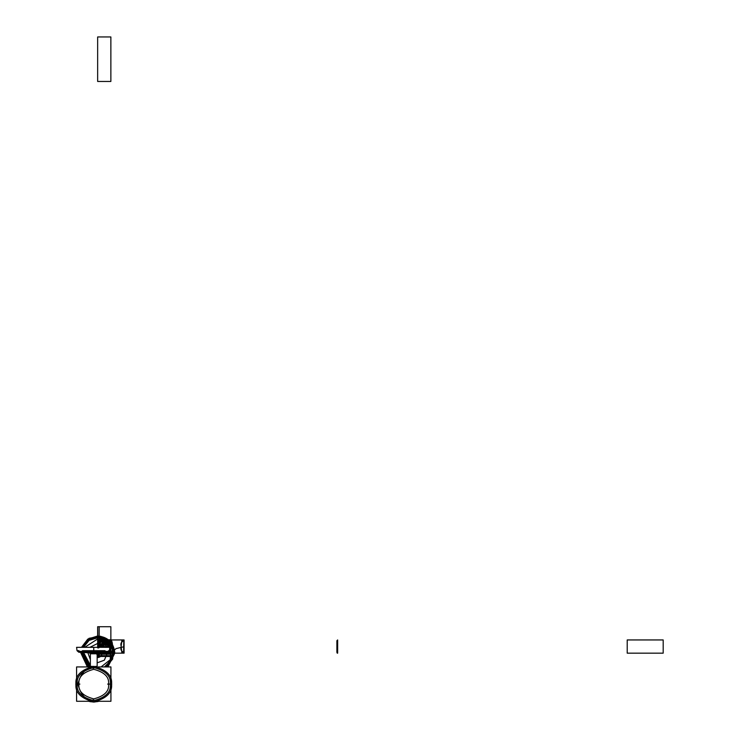 <?xml version="1.0" encoding="UTF-8"?>
<svg xmlns="http://www.w3.org/2000/svg" width="739" height="739" viewBox="0 0 739 739"><rect width="100%" height="100%" fill="white"/><g stroke="black" fill="none" stroke-linecap="round" stroke-linejoin="round"><path stroke-width="1.11" d="M96.587 666.375L88.532 666.929L92.292 666.393M89.197 701.274L76.588 701.274L76.588 688.665M76.588 679.538L76.588 666.929L89.197 666.929M98.324 701.274L110.933 701.274L110.933 688.665M110.933 679.538L110.933 666.929L98.324 666.929M93.761 699.981C86.26 700.877 80.967 695.593 77.881 684.102C80.967 672.619 86.26 667.326 93.761 668.222M92.541 666.375L90.352 666.375M110.933 647.318L110.499 650.689L108.55 650.689L110.499 650.689L108.55 650.689L110.499 650.689L110.933 647.318L76.588 647.318L93.761 647.318L93.761 650.689L105.077 650.689L93.761 650.689L93.761 647.318M77.022 650.689L78.981 650.689L77.022 650.689L78.981 650.689L77.022 650.689L76.588 647.318L77.022 650.689L78.796 652.223L77.022 650.689M82.445 650.689L93.761 650.689L82.445 650.689L93.761 650.689L93.761 652.223L78.796 652.223L93.761 652.223L93.761 650.689L105.077 650.689L82.445 650.689M93.761 652.223L78.796 652.223L93.761 652.223L93.761 650.689L93.761 652.223L108.725 652.223L93.761 652.223C74.454 652.223 74.454 652.223 93.761 652.223C74.454 652.223 74.454 652.223 93.761 652.223M108.624 651.364L78.897 651.364M109.926 651.659L110.868 652.602L110.868 648.694L110.868 653.165L110.868 648.694L110.868 653.165L97.65 653.165L110.868 653.119L110.868 648.694L110.868 653.165L110.868 648.694L110.868 653.165L110.868 648.694L110.868 653.165L110.868 648.694L110.868 653.165L97.945 653.017L97.982 654.606L97.308 654.606L97.308 653.387L97.308 654.606L97.982 654.44L97.982 653.017L78.796 652.223L93.761 653.091C98.675 653.082 98.675 653.082 93.761 653.082C98.675 653.082 98.675 653.082 93.761 653.082C88.846 653.082 88.846 653.082 93.761 653.082C88.846 653.082 88.846 653.082 93.761 653.082C88.846 653.082 88.846 653.082 93.761 653.082L93.761 653.793C89.724 653.793 89.724 653.793 93.761 653.793L93.761 653.082C88.846 653.082 88.846 653.082 93.761 653.082C98.675 653.082 98.675 653.082 93.761 653.082L93.761 653.793C97.797 653.793 97.797 653.793 93.761 653.793L97.16 653.793L97.16 666.92L97.16 653.793L97.899 653.082L99.368 653.165L99.266 654.846L97.16 654.846M89.622 653.082L90.361 653.793L90.361 666.92L90.361 653.793L97.16 653.793L97.16 666.92L97.16 653.793L90.361 653.793L90.361 666.92L90.361 653.793L93.761 653.793L93.761 653.082C98.675 653.082 98.675 653.082 93.761 653.082C98.675 653.082 98.675 653.082 93.761 653.082C88.846 653.082 88.846 653.082 93.761 653.082M110.314 684.102L111.534 684.102C112.54 692.498 106.619 698.429 93.761 701.874C80.902 698.429 74.981 692.498 75.997 684.102L77.207 684.102L75.997 684.102C74.981 692.498 80.902 698.429 93.761 701.874C106.619 698.429 112.54 692.498 111.534 684.102C112.54 692.498 106.619 698.429 93.761 701.874C80.902 698.429 74.981 692.498 75.997 684.102C74.981 675.705 80.902 669.774 93.761 666.329C106.619 669.774 112.54 675.705 111.534 684.102C112.54 692.498 106.619 698.429 93.761 701.874C80.902 698.429 74.981 692.498 75.997 684.102C74.981 675.705 80.902 669.774 93.761 666.329C106.619 669.774 112.54 675.705 111.534 684.102C112.54 675.705 106.619 669.774 93.761 666.329C80.902 669.774 74.981 675.705 75.997 684.102C74.981 675.705 80.902 669.774 93.761 666.329C106.619 669.774 112.54 675.705 111.534 684.102L110.314 684.102C111.256 691.926 105.742 697.45 93.761 700.655C81.789 697.45 76.265 691.926 77.207 684.102C76.265 691.926 81.789 697.45 93.761 700.655C105.742 697.45 111.256 691.926 110.314 684.102L111.534 684.102L110.314 684.102C111.256 676.277 105.742 670.763 93.761 667.548C81.789 670.763 76.265 676.277 77.207 684.102L75.997 684.102L77.207 684.102C76.265 676.277 81.789 670.763 93.761 667.548C105.742 670.763 111.256 676.277 110.314 684.102L108.568 684.102L110.314 684.102C111.256 691.926 105.742 697.45 93.761 700.655C81.789 697.45 76.265 691.926 77.207 684.102C76.265 676.277 81.789 670.763 93.761 667.548C105.742 670.763 111.256 676.277 110.314 684.102C111.256 691.926 105.742 697.45 93.761 700.655C81.789 697.45 76.265 691.926 77.207 684.102C76.265 676.277 81.789 670.763 93.761 667.548C105.742 670.763 111.256 676.277 110.314 684.102L108.568 684.102C109.409 677.1 104.476 672.167 93.761 669.294C83.045 672.167 78.112 677.1 78.953 684.102L77.207 684.102L78.953 684.102C78.112 677.1 83.045 672.167 93.761 669.294C104.476 672.167 109.409 677.1 108.568 684.102C109.409 691.104 104.476 696.036 93.761 698.909C83.045 696.036 78.112 691.104 78.953 684.102L77.207 684.102L78.953 684.102C78.112 691.104 83.045 696.036 93.761 698.909C104.476 696.036 109.409 691.104 108.568 684.102L110.314 684.102M79.895 684.102L78.953 684.102C78.112 691.104 83.045 696.036 93.761 698.909C104.476 696.036 109.409 691.104 108.568 684.102L107.626 684.102L108.568 684.102C109.409 677.1 104.476 672.167 93.761 669.294C83.045 672.167 78.112 677.1 78.953 684.102C78.112 691.104 83.045 696.036 93.761 698.909C104.476 696.036 109.409 691.104 108.568 684.102C109.409 677.1 104.476 672.167 93.761 669.294C83.045 672.167 78.112 677.1 78.953 684.102L79.895 684.102M107.626 684.102L108.568 684.102L107.626 684.102M98.841 647.318L98.786 639.946L97.751 639.946L98.305 639.946L98.305 647.318L98.305 639.946L97.751 639.946L100.356 639.946L100.356 647.318L100.356 639.946L97.751 639.946L102.961 639.946L102.961 647.318L102.961 639.946L97.751 639.946L97.751 647.318L97.65 639.946L110.868 639.946L110.868 647.318L110.868 639.946L110.868 647.318L110.868 639.946L110.868 647.318L110.868 639.946L110.868 647.318L110.868 639.946L110.868 647.318L110.868 639.946L110.868 647.318L110.868 639.946L110.868 647.318L110.868 640.519L97.65 639.946L110.868 639.946L110.868 647.318L110.868 639.946L110.868 647.318L110.868 639.946L110.868 647.318L110.832 639.946L108.384 640.759L97.65 640.824L97.65 647.318L97.65 639.946L124.087 639.946L124.087 653.165L97.65 653.128L97.677 654.172L98.019 653.119L97.271 653.211M110.628 647.318L110.748 646.237L108.033 640.852L103.987 639.946L101.927 640.15L98.278 643.179L97.687 647.318L97.687 639.946L124.087 639.946L124.087 646.699L116.06 648.611L110.878 653.165L109.649 651.881L110.721 651.872L110.868 653.165L100.356 652.916M106.065 666.929L112.661 659.059L113.178 648.796L107.386 640.307L97.65 637.027L88.532 639.845L82.611 647.318L89.807 639.059L100.615 637.304L110.065 642.856L113.778 653.165L106.065 666.929L113.778 653.165L110.056 642.865L100.615 637.314L89.807 639.069L82.611 647.318M81.539 652.223L89.013 666.79L81.502 653.165L89.013 666.79M90.084 666.532L82.315 652.223M83.442 647.318L89.096 640.399L97.65 637.803L107.192 641.129L112.605 649.664L111.543 659.715L104.458 666.929M107.912 666.929L114.822 653.165C113.797 642.736 108.079 637.009 97.65 635.993L87.784 639.106L81.493 647.318L89.04 638.302L100.615 636.251L110.795 642.117L114.822 653.165L107.912 666.929L114.822 653.165C113.806 642.736 108.079 637.009 97.65 635.993L87.784 639.106L81.493 647.318M80.496 652.223L87.378 666.929M110.656 647.318L110.841 645.572C110.056 642.08 107.866 640.205 104.291 639.946C101.419 640.076 99.368 641.443 98.139 644.048L98.638 645.147L97.76 645.35L97.65 647.318L97.65 639.946L97.65 647.318L97.65 639.946L97.65 647.318L97.65 639.946L97.65 647.318L97.65 639.946L110.868 639.946L97.65 639.946L110.868 639.946L110.462 648.057M107.635 652.343L110.868 653.165L97.65 653.165L110.868 653.165L97.65 653.165L110.868 653.165L97.65 653.165L110.868 653.165L97.65 653.165L110.868 653.165L110.868 648.694L110.868 653.165L110.868 648.694L110.868 653.165L110.868 648.694L110.868 653.165L97.65 653.165L110.868 653.165L97.65 653.165L110.868 652.583C113.104 652.953 113.104 640.159 110.868 640.501L109.15 647.318M100.957 647.318L97.65 646.597L97.687 647.318L97.65 639.946L97.65 647.318L97.65 639.946L97.65 647.318L97.65 639.946L110.868 639.946L110.868 647.318L110.868 639.946L97.65 639.946L110.868 639.946L97.65 639.946L110.868 639.946L97.65 639.946L110.868 639.946L97.65 640.076L97.65 647.318L97.65 639.946L110.868 639.946L97.65 639.946L110.868 639.946L97.65 639.946L97.65 641.009L110.074 641.175L110.074 641.803L108.384 641.942L97.65 642.025L97.76 647.761M105.557 666.929L112.3 659.262L112.984 649.073L107.312 640.574L97.65 637.286L88.726 640.029L82.888 647.318M81.798 652.223L89.354 666.698M98.73 647.318L98.786 639.946L97.751 639.946L97.751 647.318L97.65 639.946L110.868 639.946L97.65 639.946L110.868 639.946L110.868 646.597L107.645 647.318M110.536 650.56L110.868 653.165L98.305 653.008L98.647 654.597L97.16 654.403M102.167 652.814L104.264 653.165L97.65 653.165L110.868 653.165L110.859 653.812L97.64 653.812L97.65 653.165L110.868 653.165L110.868 653.941L97.64 654.2L97.64 653.165L110.868 653.165L97.65 653.165L108.43 653.165L110.85 652.528L110.868 653.165L97.65 653.165L110.868 653.165L105.816 652.528L110.868 652.528L105.797 652.528L110.868 652.528L110.868 653.165L110.868 648.694L110.868 653.165L98.305 653.008M99.312 647.318L98.795 639.946L97.751 639.946L97.844 647.318L97.65 639.946L97.65 647.318L97.65 639.771L110.868 639.771L110.868 647.318L110.868 639.946L103.894 639.946L99.303 647.318L98.795 639.946L97.751 639.946L97.751 647.318L97.65 639.946L97.65 647.318L97.65 639.771L110.868 639.771L110.868 647.318L110.868 639.946L97.65 639.946L110.868 639.946L97.65 639.946L97.65 647.318L97.65 639.946L97.65 647.318L97.65 639.946L124.087 639.946L124.087 646.699L116.051 648.611L110.868 653.165L110.268 651.235L110.868 651.244L110.868 653.165L104.254 653.165L107.46 652.361M100.236 652.925L110.868 652.528L110.868 653.793L97.64 653.793L97.659 653.165L110.832 653.165L110.868 655.669L97.659 655.669L97.65 653.11L110.868 653.1L97.65 653.1L110.868 653.165L97.65 653.165L110.868 653.165L97.65 653.165L110.868 653.165L97.65 653.165L110.868 653.165L109.64 651.89L110.868 651.872L110.721 653.137L97.65 653.11L110.868 653.128L101.067 652.879L97.16 656.537M114.296 653.165L107.007 666.929L114.296 653.165L110.425 642.496L100.615 636.778L89.428 638.681L82.057 647.318L89.428 638.681L100.615 636.778L110.425 642.496L114.296 653.165M88.283 666.929L81.013 652.463L88.283 666.929M106.074 666.929L113.788 653.165L110.065 642.856L100.615 637.295L89.798 639.059L82.602 647.318L89.798 639.059L100.615 637.295L110.065 642.856L113.788 653.165L106.074 666.929M99.202 647.318L99.202 626.727L97.751 626.727L97.677 647.318L97.65 639.946L110.868 639.946L97.65 639.992L97.65 647.318L97.65 639.946L110.868 639.946L110.868 647.318L110.868 639.946L110.868 647.318L110.868 639.946L97.65 639.946L97.65 646.551C98.028 642.551 100.227 640.344 104.254 639.946L110.222 643.706L109.409 650.689L110.222 643.687L104.254 639.946C100.236 640.353 98.038 642.561 97.65 646.579L97.65 639.946L97.65 647.318L97.65 639.946L97.65 647.318L97.65 639.946L97.65 647.318L97.65 639.946L97.65 647.318L97.65 639.946L97.65 647.318L97.65 639.946L97.65 647.318L97.65 639.946L97.65 647.318L97.65 639.946L97.65 647.318L97.65 639.946L97.65 647.318L97.65 639.946L97.65 647.318L97.65 639.946L97.65 647.318L97.65 639.983L97.77 645.147L98.444 645.147L98.444 647.318L98.444 645.147L97.77 645.147L97.65 639.946L97.65 647.318L97.65 626.727L97.65 647.318L97.65 639.946L97.65 647.318L97.65 639.946L97.65 647.318L97.65 639.946L97.65 647.318L97.65 639.946L110.868 639.946L97.65 639.946L110.868 639.946L110.868 647.318L110.868 626.727L97.65 626.727L97.751 647.318L97.751 639.946L97.751 647.318L97.751 639.946L97.751 647.318L97.76 639.946L110.868 639.946L110.868 647.318L110.868 639.946L110.868 647.318L110.868 639.946L110.868 647.318L110.868 639.946L97.65 639.946L110.868 639.946L97.65 639.946L110.868 639.946L97.65 639.946L110.868 639.946L110.868 647.318M109.501 651.974L110.868 651.964L110.795 653.137L97.65 653.119L110.868 653.156L97.65 653.165L110.868 653.165L97.65 653.165L110.868 653.415L110.868 654.2L97.64 654.2L97.64 653.165L110.868 653.165L110.868 654.163L97.659 654.163L97.659 653.165L110.868 653.165L110.868 653.793L97.65 653.793L97.622 652.528L97.65 653.165L110.85 653.064L97.899 653.054L97.354 653.258L97.908 654.431L97.908 653.017L97.908 654.431L97.382 654.431L97.382 653.294L98.481 653.082L96.92 653.525M105.012 642.228L104.67 642.976L105.012 642.228M102.241 643.161L102.721 642.773L102.25 643.493L102.25 642.459L102.241 643.161M105.178 643.059L105.501 642.08L106.028 642.246L105.695 643.226L105.178 643.059M102.703 642.2L103.146 643.142L102.703 642.2M103.294 643.078L103.118 642.062L103.913 642.681L103.885 641.923L104.06 642.939L103.275 642.32L103.294 643.078M106.434 643.161L106.388 642.533L105.825 643.272L106.351 642.385L106.434 643.161M102.093 647.318L101.964 646.551C103.515 643.567 105.067 643.567 106.619 646.551L106.49 647.318M109.03 647.318L106.471 639.946L97.65 639.946L97.65 647.318M123.598 652.168L123.782 639.946L121.076 643.05L120.854 644.297L121.898 653.036L123.598 652.168M98.111 652.204L98.555 654.68L97.16 654.68M97.65 653.941L110.859 653.941L110.859 656.463L97.65 656.463L97.65 653.941L110.859 653.941L110.859 656.454L97.659 656.454L97.65 653.941L110.868 653.941L110.868 656.444L97.65 656.444L97.65 653.941M98.047 648.057L97.65 639.946L97.705 647.318L97.705 639.946L98.158 646.69L102.823 647.318L97.945 646.69L97.668 639.946L124.087 639.946L124.087 646.699L116.06 648.611L110.887 653.165L109.658 651.872L110.795 651.881L110.868 653.054L110.868 651.475L109.335 652.057M110.693 649.821L110.868 652.925L100.301 652.925L110.868 652.86L110.868 655.669L97.65 655.669L97.659 653.165L110.868 653.165L97.65 653.156L110.868 653.165L110.868 653.803L97.65 653.803L97.64 653.165L110.868 653.165L110.868 654.024L97.64 654.163L97.64 653.165L110.868 653.165L110.868 654.163L97.64 654.163L97.65 653.165L99.202 652.971L99.192 653.59L97.169 653.701M99.368 647.318L99.368 639.946L97.908 639.946L97.862 647.318L97.65 639.946L110.868 639.946L108.531 647.318M99.035 652.98L97.16 654.477L98.684 652.223M97.16 654.421L98.712 652.99M101.474 652.86L110.868 653.165L97.668 653.045M104.328 652.657L110.868 653.054L110.868 651.318L110.203 651.327L110.868 651.318L110.868 653.128L97.65 653.165L110.868 653.165L110.868 648.694L110.868 653.165L110.859 648.703L110.868 653.165L97.65 653.165L110.868 653.165L110.859 655.678L97.64 655.678L97.64 653.165L110.868 653.165L110.868 653.812L97.65 653.812L97.64 653.165L110.868 653.156L110.868 651.428L110.139 651.428L110.868 651.428L110.139 651.428L110.868 651.428L110.868 653.128L97.65 653.156L110.868 653.165L110.868 653.803L97.64 653.803L97.65 653.165L110.832 653.165L97.594 653.147L110.868 653.165L110.804 649.184M101.271 652.87L110.868 653.017L110.868 649.71L110.721 653.054L97.65 652.999L97.613 654.172L97.677 653.119L104.014 653.165L104.014 652.685L104.014 653.165L97.76 653.1L97.788 653.71L98.028 653.017M110.702 649.775L110.795 653.054L99.811 652.943M98.315 653.008L98.232 654.828L97.16 654.791L99.322 652.971L110.868 652.916L97.788 653.054M109.834 651.743L110.868 651.724L110.868 653.054L97.65 653.165L110.859 653.304L110.868 654.163L97.659 654.163L97.899 653.017L98.795 653.387L97.64 654.32L98.703 652.694M97.493 653.211L98.693 654.154L98.583 653.027L97.502 653.378L98.139 653.017L98.075 654.708L97.16 654.708L98.887 654.699L98.527 652.223M109.206 647.318L104.615 639.946L97.65 639.946L110.868 639.946L110.822 647.318M123.782 640.205L123.598 640.944L121.898 640.076L120.854 648.805L121.076 650.052L123.782 653.165L123.782 640.205M98.361 653.008L97.816 654.597L96.846 654.385M102.813 652.768L110.868 652.639L110.859 653.156L97.65 653.128L110.711 653.128L110.868 651.428L110.868 653.128L97.65 653.165L106.471 653.165L106.739 652.435M110.25 651.271L110.868 651.262L110.868 653.054L110.868 650.671L110.868 653.119L97.65 653.165L110.868 653.165L97.65 653.165L97.603 652.528M109.631 651.9L110.868 651.909L110.868 653.054L110.868 650.588L110.868 653.036L97.65 653.054L110.822 653.165L97.65 653.165L97.677 652.528M97.474 653.147L98.222 654.033L98.222 653.008L98.222 653.997L97.16 654.043L98.832 654.024L97.16 654.061M109.871 651.706L110.868 651.724L110.868 653.165L110.684 649.914M96.698 654.052L99.174 654.412L99.174 652.971L99.155 654.07L96.689 653.627M99.506 652.962L110.868 653.156L97.65 653.073L110.868 653.073L110.868 652.103L109.233 652.103L110.868 652.103L110.868 653.054L97.65 653.036L110.868 653.073L97.899 653.054L98.804 653.267L97.539 653.184L97.16 653.895M100.652 652.906L98.019 652.87M100.901 652.888L110.868 653.165L97.65 653.165L110.868 653.165L110.868 648.694L110.868 653.165L110.868 648.694L110.868 652.897L100.837 652.897L110.868 653.054L98.158 653.322L98.398 652.463M98.832 652.99L98.832 654.024L98.832 652.99M104.467 652.648L104.291 653.165L104.125 652.676M99.442 652.962L110.868 653.054L97.816 653.045M102.786 647.318L97.65 646.699L97.65 639.946L110.859 640.002L97.65 639.946L98.453 639.946L97.65 639.946L97.751 647.318L97.751 626.727L97.927 647.318L97.65 639.946L104.014 639.946L97.77 639.946L97.76 647.318L97.751 639.946L97.705 647.318M99.562 652.962L110.868 653.156L98.453 652.999L97.142 653.682M101.243 652.87L110.868 653.156L97.659 653.045L110.868 653.156L97.151 653.618M100.781 652.897L110.868 653.054L97.382 653.23M100.338 652.925L110.868 653.054L96.92 653.193M107.395 652.371L104.254 653.165L102.139 652.814L104.254 653.165L107.367 652.371M105.936 647.318L106.102 646.551C104.873 644.177 103.636 644.177 102.407 646.551L102.573 647.318M337.658 639.946L336.882 640.713L337.206 653.165L337.658 639.946L336.882 640.713L336.882 652.398L337.658 653.165L337.658 639.946M98.924 652.657L98.924 653.664L97.178 653.664L98.897 653.664L98.897 652.657M100.716 652.897L110.868 653.165L97.751 653.1L98.795 653.165L97.409 653.165L98.222 654.763L97.068 653.165M97.095 654.588L98.195 654.588L98.195 653.008L97.068 654.763M97.068 654.385L97.899 653.017L108.725 652.223L110.499 650.689L108.725 652.223L97.954 653.017M102.019 652.823L102.037 653.165C101.77 655.826 100.31 657.294 97.65 657.553L97.16 657.525M98.703 653.498L97.234 653.498L99.081 652.98L98.703 653.498M97.65 653.045L110.868 653.064L102.943 653.1L110.859 653.064L104.689 652.629L110.868 653.054L97.899 653.054L98.804 653.267L97.539 653.599L97.751 652.731M102.943 647.318L102.943 640.002L110.868 640.039L102.943 640.002L102.943 647.318M104.014 647.318L104.014 639.946L104.014 647.318M98.453 647.318L98.453 639.946L98.453 647.318M103.82 653.054L97.899 653.054L103.82 653.054M98.195 653.008L98.195 654.625L97.095 654.625M98.712 652.906L98.915 653.424L97.28 653.424L98.906 653.424L98.915 652.906M97.16 656.528L101.031 652.888M110.868 648.694L110.868 653.165L97.622 653.137L110.868 653.165L97.65 653.165L110.868 653.165L97.65 653.165L110.868 653.165L110.868 648.694L110.868 653.165L110.868 648.694L110.868 653.165L110.868 648.694L110.868 653.165L110.868 648.694L110.868 653.165L110.868 648.694L110.868 653.165L97.834 653.091M98.195 652.731L98.259 653.636L97.049 653.47M97.04 653.285L98.25 653.267L97.031 653.267M101.76 652.842L104.125 653.165L107.783 652.334M97.945 647.318L97.945 639.946L97.853 647.318M97.659 652.546L97.659 653.775L97.622 653.137L110.868 653.165L98.001 653.442L98.204 652.916M97.151 653.193L98.139 653.193L97.151 653.23M98.287 652.879L96.809 653.119M97.262 653.378L98.01 653.525L98.084 652.971M99.765 652.611L102.499 653.165L105.455 652.565M109.972 647.318L109.843 641.535L105.289 639.946L100.282 642.413L97.797 647.318L97.788 639.946L97.77 647.318M97.105 653.452L98.176 652.87M96.911 653.23L97.53 653.184L97.751 654.32L97.668 653.128L110.868 653.165L97.65 653.165L110.868 653.165L97.65 653.165L110.868 653.165L97.65 653.165L97.548 653.997L97.742 652.334M103.515 652.722L105.954 653.165L109.307 652.251L110.813 649.091M110.527 647.318L109.871 645.193L105.104 640.325L102.666 639.946L99.506 640.611L97.705 644.159L98.564 647.318M97.243 653.193L97.724 653.442L97.724 652.888M97.659 652.639L97.622 653.682L98.259 653.248L97.465 653.23M97.16 653.941L98.564 653.045L98.287 653.71L96.707 653.258M106.037 652.509L107.331 653.165L104.338 660.195L97.16 662.855M109.557 647.318L110.868 643.891L102.213 639.946L97.991 642.773L98.195 647.318L101.927 639.946L110.868 644.14L109.668 647.318M106.148 652.5L107.451 653.165M97.068 653.378L110.868 653.165L97.77 653.1L97.576 653.858L97.65 652.768M97.927 647.318L97.936 639.946L97.936 647.318M97.65 652.814L97.65 653.507L97.65 652.814M98.887 647.817L104.569 641.055L107.598 643.595L107.922 647.318M103.266 647.318L103.414 645.849L105.899 647.392C107.7 646.865 108.079 645.831 107.035 644.279L104.67 642.293L100.458 647.318M97.853 653.008L97.585 653.664L97.705 652.666M97.16 654.218L97.862 654.458L97.16 653.978L98.481 653.59L97.409 653.267M98.259 653.008L98.361 653.562L97.77 653.1L97.548 653.664L97.742 652.666M97.724 654.292L97.668 653.128L97.724 654.292M98.518 652.26L97.917 654.606L97.631 652.325M97.677 653.119L97.687 652.583M663.188 639.946L627.208 639.946L627.208 653.165L663.188 653.165L663.188 639.946L627.208 639.946L627.208 653.165L663.188 653.165L663.188 639.946M90.361 659.576L87.941 652.953M89.899 647.318L97.65 643.457L105.391 647.318M107.321 652.38L107.349 653.165M110.868 36.95L110.868 81.456L97.65 81.456L97.65 36.95L110.868 36.95L110.868 81.456L97.65 81.456L97.65 36.95L110.868 36.95M110.573 647.318L97.65 638.976L84.717 647.318M83.489 652.223L90.361 665.34M101.095 666.929L110.222 659.733L110.915 648.121M81.743 652.223L81.133 652.223M80.69 652.223L80.145 652.223M75.812 684.102L76.588 678.873L75.812 684.102L76.588 689.33L75.812 684.102M110.933 678.873L111.709 684.102L110.933 678.873M111.709 684.102L110.933 689.33L111.709 684.102M98.989 701.274L94.121 702.05L89.844 701.625M88.532 701.274L93.4 702.05L98.121 701.514M97.899 652.131L97.899 652.722"/></g></svg>
